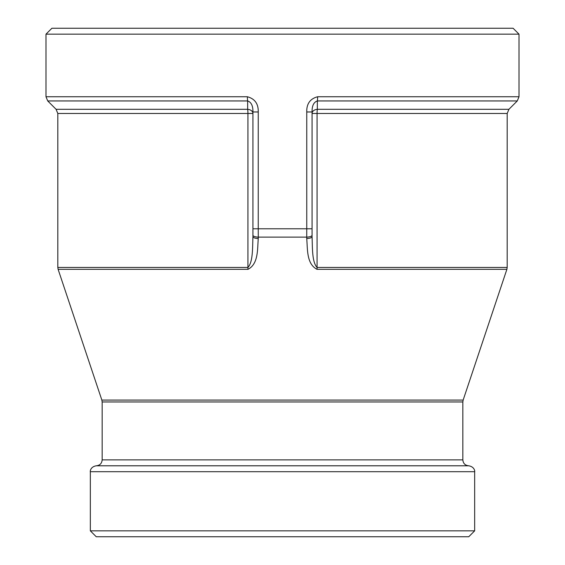 <?xml version="1.0" encoding="UTF-8"?>
<svg xmlns="http://www.w3.org/2000/svg" width="565" height="565" viewBox="0 0 565 565"><rect width="100%" height="100%" fill="white"/><g stroke="black" fill="none" stroke-linecap="round" stroke-linejoin="round"><path stroke-width="0.85" d="M45.991 34.161L51.902 28.25L513.098 28.25L519.009 34.161L45.991 34.161L45.991 96.756L247.385 96.756A5.911 0.876 90 0 0 247.647 100.937C251.284 102.187 253.042 105.867 252.936 111.969L252.936 236.65C252.491 246.976 253.12 261.99 247.936 267.457A5.911 0.911 90 0 0 247.979 269.336C258.636 263.869 257.35 248.847 258.269 238.529A5.911 1.886 180 0 1 252.936 236.65L252.936 228.79L258.24 228.79L258.24 111.969L252.936 111.969L252.936 113.48L247.936 113.48L247.936 267.457L57.814 267.457L58.117 269.336L247.979 269.336M474.664 530.839L90.336 530.839L96.248 536.75L468.752 536.75L474.664 530.839L474.664 471.711C474.89 472.086 475.052 466.881 468.752 465.793L96.248 465.793C89.948 466.881 90.11 472.086 90.336 471.711L474.664 471.711M258.269 238.529L258.24 228.79L306.76 228.79L306.731 238.529A5.911 1.886 0 0 0 312.064 236.65L312.064 111.969C311.951 105.846 313.709 102.166 317.353 100.937L517.279 100.937L519.009 96.756L317.615 96.756C310.136 98.734 306.52 103.805 306.76 111.969L312.064 111.969M258.24 111.969C258.466 103.833 254.843 98.762 247.385 96.756M317.615 96.756A5.911 0.876 90 0 1 317.353 100.937L317.332 109.299A5.911 4.209 180 0 0 312.064 113.48L317.064 113.48A5.911 0.911 90 0 1 317.332 109.299L508.917 109.299L517.279 100.937M306.731 238.529C307.671 248.868 306.35 263.855 317.022 269.336A5.911 0.911 -90 0 0 317.064 267.457C311.866 261.983 312.516 246.99 312.064 236.65L312.064 228.79L306.76 228.79L306.76 111.969M57.814 267.457L57.814 113.48L247.936 113.48A5.911 0.911 -90 0 0 247.668 109.299L56.083 109.299L47.721 100.937L247.647 100.937L247.668 109.299A5.911 4.209 180 0 1 252.936 113.48M312.064 235.252A5.911 1.886 -0 0 1 306.731 237.123L258.269 237.123A5.911 1.886 180 0 1 252.936 235.252M507.186 267.457L317.064 267.457L317.064 113.48L507.186 113.48L507.186 267.457L506.883 269.336L317.022 269.336M468.752 465.793C465.165 465.447 463.187 463.477 462.841 459.882L102.159 459.882L102.159 401.955L462.841 401.955L463.145 400.084L101.855 400.084L58.117 269.336M47.721 100.937L45.991 96.756M519.009 96.756L519.009 34.161M508.917 109.299L507.186 113.48M57.814 113.48L56.083 109.299M463.145 400.084L506.883 269.336M90.336 530.839L90.336 471.711M102.159 459.882C101.813 463.477 99.836 465.447 96.248 465.793M462.841 459.882L462.841 401.955M102.159 401.955L101.855 400.084"/></g></svg>

